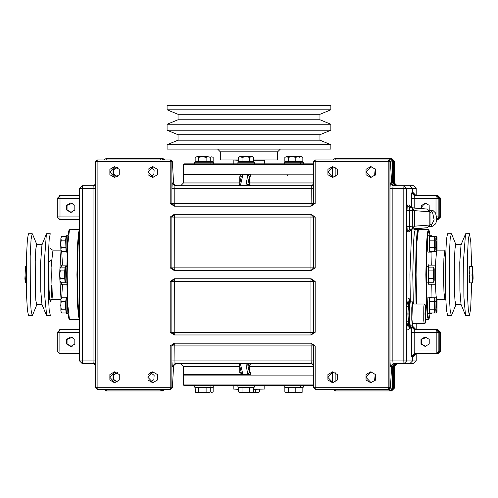 <?xml version="1.0" encoding="UTF-8"?>
<svg xmlns="http://www.w3.org/2000/svg" width="498" height="498" viewBox="0 0 498 498"><rect width="100%" height="100%" fill="white"/><g stroke="black" fill="none" stroke-linecap="round" stroke-linejoin="round"><path stroke-width="0.75" d="M264.824 385.489L264.824 389.038L253.687 389.038M238.579 389.038L233.157 389.038L238.579 389.312M264.824 389.038L253.687 389.312M233.157 385.489L233.157 389.038M264.55 160.007L264.824 163.83M233.431 160.007L238.579 160.281M253.687 160.281L264.824 160.281M233.157 160.281L233.157 163.83M472.789 274.591L472.708 276.023L472.789 274.591M472.733 266.754L472.415 266.48L471.986 275.077L472.44 282.852L472.733 282.565L472.347 278.961L472.733 266.754L473.1 278.264L472.739 282.565M61.198 267.096L61.515 265.104L66.701 265.104M61.547 284.202L61.198 282.223M61.491 265.123L60.949 267.096M25.56 282.839L25.087 275.077L25.516 266.48L26.326 266.474M25.516 266.486L24.9 278.961L25.516 282.839M60.949 282.223L61.491 284.202L66.701 284.215M239.806 365.849L239.806 372.504L240.478 374.571L242.862 374.259L241.356 373.207L239.619 364.959L240.397 363.733L246.174 363.652L247.898 365.289L249.535 363.652M249.33 365.289L249.392 372.504L247.898 365.289L249.33 365.289L250.967 363.652L250.98 366.385L313.628 366.385M245.9 363.733L247.767 374.259L249.392 372.504L250.98 372.504L250.98 366.385L249.392 366.385M247.767 374.259L250.301 374.571L250.98 372.504M240.397 363.733L242.862 374.259M239.806 372.504L241.175 372.504M250.301 374.571L184.017 374.571L183.476 375.119L313.628 375.119M183.575 374.571L240.478 374.571M176.609 363.652L174.481 364.48L176.609 363.652L174.985 363.652L240.073 363.652M79.58 360.925L79.58 188.4L79.58 360.925L82.307 363.652L93.213 363.652L94.527 363.994L95.572 365.04L93.213 363.652L93.064 360.925L79.58 360.925L82.307 363.652L82.307 185.667L79.58 188.4L93.064 188.4L93.064 360.925L95.572 360.925M95.572 363.652L88.171 363.652L95.572 363.652M249.535 185.667L247.898 184.03L245.9 185.586L240.073 185.667L240.397 185.586L239.619 184.36L241.256 176.435L242.862 175.059L240.478 174.748L239.806 176.815L239.806 183.469M241.175 176.815L239.806 176.815M245.9 185.586L247.767 175.059L248.925 175.557L249.392 176.815L249.33 184.03L247.898 184.03L249.392 176.815L250.98 176.815L250.301 174.748L247.767 175.059M313.628 182.94L250.98 182.94L250.967 185.667L249.33 184.03M242.862 175.059L240.397 185.586M250.301 174.748L183.575 174.748L184.017 174.748L183.476 174.2L313.628 174.2M246.174 185.667L311.269 185.667L313.628 184.279L312.582 185.324L311.269 185.667L313.628 185.667L299.236 185.667M174.624 206.141L171.897 203.414L170.173 203.414L174.213 206.141L311.132 206.141L315.178 203.414L313.628 203.414L310.908 206.141L313.628 203.414L313.628 161.645L315.265 160.007L313.628 161.645L315.178 161.645L315.265 160.007L388.315 160.007L388.222 161.645L389.953 161.645L388.315 160.007L388.789 160.007L390.426 161.645L391.596 182.94L392.567 184.87L394.665 185.667L393.034 185.667L403.94 185.667L403.791 188.4L406.667 188.4L403.94 185.667L409.804 185.667L412.531 188.4L412.531 192.9L411.628 192.9L411.329 207.629M240.478 174.748L183.575 174.748M392.505 364.511L394.665 363.652L393.034 363.652L409.804 363.652L412.531 360.925L412.531 356.693L413.135 356.693L415.855 353.96L414.224 354.508L413.259 355.97M246.174 363.652L311.269 363.652L312.582 363.994L313.628 365.04L311.269 363.652L311.113 360.925L313.628 360.925M174.449 184.808L176.609 185.667L174.985 185.667L180.849 185.667M88.171 185.667L95.572 185.667L88.171 185.667M95.572 188.4L93.064 188.4L93.213 185.667L95.572 184.279L94.527 185.324L93.213 185.667L82.307 185.667L79.58 188.4M240.073 185.667L174.985 185.667L180.743 185.667L183.476 182.94L239.912 182.94M407.706 329.763L409.113 328.867L408.379 320.837L406.667 321.596L408.055 326.75L408.31 320.837M408.31 306.868L408.055 300.954L406.667 306.108L408.379 306.868L409.113 298.837L407.706 297.941M408.379 320.837L407.843 313.852M407.85 313.852L408.379 306.868M412.531 192.626L415.257 195.359L437.661 195.359L415.855 195.359L413.135 192.626L412.531 192.626L412.531 188.4L406.667 188.4L406.667 360.925L403.791 360.925L403.94 363.652L406.667 360.925L412.531 360.925L409.804 363.652L413.483 363.652L395.275 363.652L392.549 366.385L393.451 366.385L396.178 363.652L393.451 366.385L394.354 366.385L397.08 363.652L394.354 366.385L394.354 388.222L391.627 390.949L390.725 390.949L393.451 388.222L393.451 366.385L393.451 388.222L390.725 390.949L389.822 390.949L392.549 388.222L390.332 388.222M412.531 326.663L415.257 329.396L437.661 329.396L415.855 329.396L413.135 326.663L412.531 326.663L412.531 325.568L412.531 326.937L411.628 326.937L411.329 332.396L411.628 356.419L412.531 356.419L412.531 360.925L416.216 360.925L413.483 363.652L416.216 360.925L416.216 353.96L416.21 360.925M410.246 299.404L409.655 298.837L409.076 303.232L408.833 313.852L409.076 324.466L409.655 328.867L410.246 328.3L409.804 326.383L409.804 301.321L410.246 299.404L410.645 301.838M410.645 325.86L410.246 328.3M427.552 209.11L429.824 211.824L427.552 209.11L411.846 207.722L427.558 209.11L409.767 207.722L411.846 207.722L409.362 205.008L407.277 205.008L409.767 207.722L409.617 210.442L414.678 210.673L412.406 207.952L412.257 226.179L409.617 226.409L409.617 210.442L406.978 210.442L406.978 226.409L409.617 226.409L409.767 229.13L412.406 228.899L414.678 226.179L412.257 226.179L412.406 228.899L427.552 227.742L430.042 225.028L427.558 227.742L409.767 229.13L407.277 231.844L409.362 231.844L411.846 229.13L411.118 229.298L409.487 231.14M170.173 267.837L174.213 270.563L311.132 270.563L315.178 267.837L174.829 267.837L174.68 270.563L171.953 267.837L170.173 267.837L170.173 217.06L313.628 217.06L313.628 267.837L310.901 270.563L313.628 267.837L313.628 217.06L315.178 217.06L311.132 214.333L174.213 214.333L170.173 217.06M310.964 270.563L310.97 214.333M174.829 267.837L171.953 267.837L171.953 217.06L174.68 214.333L174.829 267.837M170.173 332.259L174.213 334.992L311.132 334.992L315.178 332.259L174.829 332.259L174.68 334.992L171.953 332.259L170.173 332.259L170.173 281.482L313.628 281.482L313.628 332.259L310.901 334.992L313.628 332.259L313.628 281.482L315.178 281.482L311.132 278.756L174.213 278.756L170.173 281.482M310.964 334.992L310.964 278.756M174.829 332.259L171.953 332.259L171.953 281.482L174.68 278.756L174.829 332.259M171.953 360.925L172.258 366.385L174.985 363.652L174.829 345.911L171.953 345.911L171.953 360.925L311.113 360.925L311.113 345.911L315.178 345.911L311.132 343.178L174.213 343.178L170.173 345.911L171.953 345.911L174.68 343.178L174.829 345.911L311.113 345.911L310.97 343.178M313.628 387.674L313.628 345.911L310.908 343.178L313.628 345.911L313.628 387.674L315.265 389.312L315.178 387.674L313.628 387.674L315.265 389.312L388.789 389.312L390.426 387.674L388.222 387.674L388.315 389.312L389.953 387.674L389.953 161.645L390.426 161.557L391.59 182.76M310.926 214.333L313.628 217.06L310.901 214.333M310.964 206.141L311.113 203.414L174.829 203.414L174.68 206.141L171.897 203.414L171.897 161.645L170.26 160.007L97.21 160.007L95.572 161.645L97.122 161.645L97.21 160.007L95.572 161.645L95.579 387.674L97.21 389.312L97.122 387.674L95.572 387.674L95.572 161.645M313.628 188.4L174.829 188.4L174.829 203.414L171.953 203.414L171.953 188.4L172.258 182.94L174.985 185.667L174.829 188.4L171.953 188.4M313.628 161.645L313.628 203.414L311.113 203.414L311.269 185.667M172.258 182.94L173.541 182.94L172.37 161.645L170.733 160.007L170.26 160.007L170.173 161.645L172.37 161.557L173.541 182.94L174.512 184.87M415.257 329.664L412.531 326.937M411.628 356.419L414.355 353.692L437.063 353.692L439.784 350.959L439.784 332.396L437.063 329.664L414.355 329.664L411.628 326.937M412.531 356.419L415.257 353.692M436.011 332.396L438.887 332.396L436.161 329.664L436.161 353.692L438.887 350.959L414.205 350.959L414.205 332.396L436.011 332.396M425.105 336.959L429.189 339.319L429.189 344.037L425.105 346.396L421.022 344.037L421.022 339.319L425.105 336.959M160.73 389.312L160.866 390.949L161.769 390.949L164.265 389.312L161.769 390.949L162.672 390.949L165.168 389.312L162.672 390.949M57.289 332.396L59.866 332.396L60.015 329.664L57.289 332.396L57.289 350.959L60.015 353.692L59.866 350.959L57.289 350.959M70.766 336.959L74.849 339.319L74.849 344.037L70.766 346.396L66.682 344.037L66.682 339.319L70.766 336.959M162.672 158.37L165.168 160.007L162.672 158.37L161.769 158.37L164.265 160.007L161.769 158.37L160.866 158.37L160.73 160.007M79.58 216.923L57.282 216.923L60.015 219.655L60.015 195.633L57.282 198.36L79.58 198.36M70.766 202.923L74.849 205.282L74.849 210.007L70.766 212.366L66.682 210.007L66.682 205.282L70.766 202.923M439.784 198.36L437.063 195.633L436.161 195.633L436.011 198.36L439.784 198.36L439.784 216.923L436.976 216.923M420.468 208.481L425.105 202.923L429.183 205.276L429.195 209.994M390.332 161.097L394.354 161.097L391.627 158.37L390.725 158.37L393.451 161.097L390.725 158.37L389.822 158.37L389.679 160.269M391.627 158.37L394.354 161.097L394.354 182.94L393.451 182.94L393.451 161.097L393.451 182.94L396.178 185.667L393.451 182.94L392.549 182.94L395.275 185.667L413.483 185.667L409.804 185.667L412.531 188.4L416.216 188.4L416.21 195.359L416.216 188.4L413.483 185.667L416.216 188.4M415.257 195.633L412.531 192.9M437.014 219.655L439.784 216.923M413.371 304.023L412.774 274.659L413.502 242.812L414.342 232.778L415.257 229.615L413.508 228.98L415.257 229.615L417.984 229.615L417.069 232.778L416.228 242.812L415.5 274.659L416.098 304.023M415.257 229.615L418.233 229.846M79.58 230.263L78.08 246.006L77.514 274.659L78.08 303.313L79.58 319.062M172.358 387.855L170.173 387.674L170.26 389.312L171.897 387.674L171.897 345.911L174.624 343.178M437.026 219.512L438.887 216.923L438.887 198.36L436.161 195.633L414.355 195.633L411.628 192.9M79.58 195.633L60.015 195.633L57.282 198.36L57.282 216.923L60.015 219.655L79.58 219.655M79.58 329.664L60.015 329.664L57.282 332.396L57.282 350.959L60.015 353.692L79.58 353.692M150.552 167.359L154.112 170.079L153.894 174.381L150.552 176.684M117.31 176.734L113.021 174.381L113.021 169.656L117.31 167.303M375.243 175.153L374.689 174.381L375.243 168.884M117.31 382.016L113.021 379.663L113.021 374.944L117.31 372.585M375.243 380.435L374.689 379.663L375.243 374.166M150.552 372.641L154.112 375.361L153.894 379.663L150.552 381.966M391.602 182.94L392.549 182.94L392.549 161.097L389.822 158.37L335.31 158.37L332.813 160.007L335.31 158.37L335.173 160.007M106.211 160.007L106.348 158.37L103.852 160.007L106.348 158.37L160.866 158.37L163.363 160.007M389.679 389.05L389.822 390.949L335.31 390.949L332.813 389.312L335.31 390.949L335.173 389.312M106.211 389.312L106.348 390.949L103.852 389.312L106.348 390.949L160.866 390.949L163.363 389.312M114.895 371.85L109.778 377.303L114.895 382.75M114.565 371.844L119.29 374.571L119.29 380.03L114.565 382.763L109.846 380.03L109.846 374.571L114.565 371.844M153.054 371.85L147.937 377.303L153.054 382.75M152.724 371.844L157.449 374.571L157.449 380.03L152.724 382.763L148.006 380.03L148.006 374.571L152.724 371.844M332.95 371.85L327.833 377.303L332.95 382.75M332.62 371.844L337.339 374.571L337.339 380.03L332.62 382.763L327.902 380.03L327.902 374.571L332.62 371.844M371.11 371.85L365.993 377.303L371.11 382.75M370.78 371.844L375.498 374.571L375.498 380.03L370.78 382.763L366.061 380.03L366.061 374.571L370.78 371.844M114.895 166.569L109.778 172.022L114.895 177.469M114.565 166.556L119.29 169.289L119.29 174.748L114.565 177.481L109.846 174.748L109.846 169.289L114.565 166.556M153.054 166.569L147.937 172.022L153.054 177.469M152.724 166.556L157.449 169.289L157.449 174.748L152.724 177.481L148.006 174.748L148.006 169.289L152.724 166.556M332.95 166.569L327.833 172.022L332.95 177.469M332.62 166.556L337.339 169.289L337.339 174.748L332.62 177.481L327.902 174.748L327.902 169.289L332.62 166.556M371.11 166.569L365.993 172.022L371.11 177.469M370.78 166.556L375.498 169.289L375.498 174.748L370.78 177.481L366.061 174.748L366.061 169.289L370.78 166.556M390.413 387.855L391.596 366.385L392.567 364.455L391.596 366.385L390.314 366.385L390.009 360.925L392.885 360.925L392.885 188.4L403.791 188.4L403.791 360.925L392.885 360.925L393.034 363.652L390.314 366.385M390.314 182.94L393.034 185.667L392.885 188.4L390.009 188.4L390.314 182.94L391.596 182.847L392.536 184.839L394.665 185.667M394.665 363.652L392.567 364.455M391.59 366.565L390.426 387.768L388.789 389.312M174.449 364.511L173.541 366.472L172.37 387.768L170.733 389.312L172.37 387.674L173.534 366.565M173.534 182.76L174.481 184.839L176.603 185.667M95.572 387.674L97.21 389.312L170.733 389.312M174.512 364.455L173.541 366.385L172.258 366.385M79.58 195.359L59.692 195.652M59.692 219.637L79.58 219.929M59.692 329.688L79.58 329.396M79.58 353.96L59.692 353.667M437.063 329.396L439.784 332.122L440.394 332.122L437.661 329.396L440.388 332.122L440.394 351.233L439.784 351.233L437.063 353.96L415.257 353.96L412.531 356.693M437.063 353.96L415.855 353.96M437.063 219.929L437.661 219.929L437.063 219.929L439.784 217.196L439.784 198.086L440.394 198.086L440.388 217.196L437.661 219.929L440.394 217.196L439.784 217.196M440.394 198.086L437.661 195.359L440.388 198.086L440.394 217.196M437.063 195.359L439.784 198.086M440.388 351.233L437.661 353.96L440.394 351.233L440.394 332.122M439.784 351.233L439.784 332.122M313.628 163.83L184.017 163.83L183.476 164.377L313.628 164.377M313.628 384.948L183.476 384.948L184.017 385.489L313.628 385.489M69.502 229.684L68.961 230.232L67.871 236.127L66.645 274.659L67.871 313.192L68.961 319.087L69.502 319.635L67.828 305.479L67.155 274.659L67.828 243.839L69.502 229.684L79.45 229.615L78.541 232.778L77.694 242.812L76.972 274.659L77.694 306.513L78.541 316.541L79.58 319.641M79.45 319.704L69.502 319.635M428.616 282.802L428.579 283.138M428.579 266.181L428.616 266.523M416.645 304.023L416.048 274.659L416.72 243.839L418.388 229.684L417.847 230.232L416.123 245.601L415.531 274.659L416.141 304.023M429.064 265.104L428.853 264.575L428.566 266.474L428.865 268.522L428.274 271.591L428.274 277.728L428.865 280.797L428.56 282.852L428.853 284.744L429.064 284.215M430.073 313.584L429.021 319.087L428.006 316.211L427.122 305.616L426.431 274.659L427.122 243.709L428.006 233.114L429.021 230.232L430.073 235.735M431 252.119L431.28 265.104M431.28 284.215L431 297.206M429.021 230.232L428.336 229.615L427.427 232.778L426.587 242.812L425.858 274.659L426.587 306.513L427.427 316.541L428.336 319.704L429.021 319.087M418.388 229.684L428.336 229.615M72.447 346.091L71.065 346.303L67.068 343.987L67.068 339.368L72.447 337.264M72.447 212.055L71.065 212.266L67.068 209.957L67.068 205.332L72.447 203.234M117.478 176.634L113.637 174.2L113.706 169.706L117.478 167.403M150.483 167.396L150.875 167.421M150.875 176.616L150.483 176.641M375.567 174.636L375.567 169.401M420.872 208.519L421.408 205.332L426.786 203.234M425.404 346.303L421.408 343.987L421.408 339.368L426.786 337.264M117.478 381.916L113.637 379.482L113.706 374.988L117.478 372.685M150.483 372.678L150.875 372.703M150.875 381.904L150.483 381.922M375.567 379.918L375.567 374.689M431.673 251.49L431.498 252.119L431.324 251.49M431.324 236.363L431.498 235.735L431.673 236.363M431.498 252.119L429.861 252.119L429.699 251.583M429.699 236.27L429.861 235.735L431.498 235.735M436.771 250.089L436.771 249.604L436.827 250.089M437.07 250.089L436.983 237.403L436.771 249.604L436.005 247.711L436.59 243.927L436.005 240.142L436.771 238.256L436.366 236.363L436.983 237.403M435.028 250.45L434.412 251.49L434.81 249.604L435.028 250.45L435.171 249.604L435.171 238.256L435.028 237.403L434.81 238.256L434.412 236.363L436.366 236.363M435.028 237.403L434.412 236.363L429.979 236.363L429.618 247.711L429.979 251.49L436.285 251.49M435.289 247.711L436.005 247.711M435.289 240.142L436.005 240.142M66.309 251.49L66.178 250.064M66.309 236.363L61.615 236.363L60.849 238.256L61.366 236.762M429.842 250.064L429.544 252.119L429.151 248.023L429.544 235.735L429.842 237.789L429.251 240.858L429.251 246.996L429.842 250.064M429.544 252.119L427.906 252.119L427.514 248.023L427.906 235.735L429.544 235.735M434.051 247.711L434.63 243.927L434.81 249.604L434.051 247.711L429.618 247.711M434.051 240.142L434.81 238.256L434.63 243.927L434.051 240.142L429.618 240.142M61.254 240.142L60.669 243.927L60.849 238.256L61.254 240.142L65.686 240.142L66.047 251.49L61.615 251.49L60.849 249.604L60.669 243.927L61.254 247.711L60.849 249.604L61.366 251.098M66.041 250.064L65.755 240.858L66.178 237.789L66.047 236.363L65.686 240.142M65.686 247.711L61.254 247.711M67.909 235.735L66.483 235.735L66.091 239.831L66.091 248.023L66.483 252.119L66.981 252.119M428.566 282.852L428.174 278.756L428.566 266.474L426.929 266.474L426.537 270.563L426.929 282.852L428.566 282.852M434.051 281.183L433.434 282.223L433.833 280.337L434.051 281.183L434.194 280.337L434.194 268.988L434.051 268.142L433.833 268.988L433.434 267.096L434.051 268.142M433.652 274.659L433.073 270.881L433.833 268.988L433.833 280.337L433.073 278.444L433.652 274.659M433.434 282.223L429.002 282.223L428.641 278.444L428.641 270.881L433.073 270.881M428.641 278.444L433.073 278.444M428.641 270.881L429.002 267.096L433.434 267.096M59.872 268.988L60.277 270.881L59.692 274.659L59.872 268.988L60.389 267.494L59.872 268.988M60.277 278.444L59.872 280.337L59.692 274.659L60.277 278.444L64.709 278.444L65.07 282.223L65.201 280.797L64.777 277.728L65.07 267.096L60.638 267.096L60.389 267.494M60.389 281.831L59.872 280.337L60.638 282.223L65.07 282.223M65.07 267.096L64.709 270.881L60.277 270.881M64.709 270.881L64.709 278.444M66.682 266.474L65.506 266.474L65.114 278.756L65.506 282.852L67.137 282.852M429.151 301.296L429.544 297.206L429.842 299.254L429.251 302.323L429.251 308.461L429.842 311.53L429.544 313.584L429.151 301.296M429.544 313.584L427.906 313.584L427.514 309.482L427.906 297.206L429.544 297.206M434.81 299.721L434.412 297.829L435.028 298.875L434.63 305.392L434.051 301.614L434.81 299.721M435.028 311.916L434.412 312.962L434.81 311.069L434.051 309.177L434.63 305.392L434.81 311.069L435.028 311.916L435.171 311.069L435.028 298.875M436.366 312.962L436.771 311.069L436.005 309.177L436.59 305.392L436.005 301.614L436.771 299.721L436.983 311.916L436.366 312.962L429.979 312.962L429.618 309.177L434.051 309.177M429.618 309.177L429.618 301.614L434.051 301.614M429.618 301.614L429.979 297.829L436.285 297.829M60.669 305.392L61.254 309.177L60.849 311.069L60.849 299.721L61.254 301.614L60.669 305.392M61.366 312.563L60.849 311.069L61.615 312.962L66.047 312.962L65.755 302.323L66.184 299.254L66.047 297.829L61.615 297.829L60.849 299.721L61.366 298.227M66.309 297.829L65.686 301.614L61.254 301.614M65.686 301.614L65.686 309.177L61.254 309.177M65.686 309.177L66.309 312.962M66.981 297.206L66.483 297.206L66.091 301.296L66.091 309.482L66.483 313.584L67.909 313.584M431.324 297.829L431.498 297.206L429.861 297.206L429.699 297.736M431.673 312.962L431.498 313.584L431.324 312.962M431.498 313.584L429.861 313.584L429.699 313.055M436.827 299.23L436.771 299.721L436.771 299.23M436.983 311.916L437.07 299.23M435.289 309.177L436.005 309.177M435.289 301.614L436.005 301.614M252.816 392.511L255.262 392.007L257.329 392.592L251.484 392.592M259.402 392.007L257.329 392.592L259.402 392.007L259.402 389.312M255.262 389.312L255.262 392.007M194.519 385.489L194.519 387.127L213.76 387.127L213.76 385.489M209.708 392.331L202.35 392.592L206.128 392.007L208.195 392.592L210.262 392.007L209.26 392.592L203.072 392.592M213.119 392.007L211.052 392.592L213.119 392.007L213.119 387.569L210.262 387.569L210.262 392.007M212.907 157.187L211.052 156.733L212.907 157.187M203.072 156.733L209.708 156.988M195.365 157.187L196.866 156.733L195.16 157.318L195.16 161.757L213.119 161.757L213.119 157.318M213.76 163.83L213.76 162.192L194.519 162.192L194.519 163.83M196.866 392.592L198.571 392.007L202.35 392.592L196.156 392.592L195.365 392.131L196.866 392.592M198.571 392.007L198.571 387.569L195.16 387.569L195.365 392.131M198.571 387.569L206.128 387.569L206.128 392.007M206.128 387.569L210.262 387.569M210.262 157.318L208.195 156.733L210.262 157.318L210.262 161.757M206.128 157.318L202.35 156.733L208.195 156.733L206.128 157.318L206.128 161.757M198.571 157.318L196.866 156.733L202.35 156.733L198.571 157.318L198.571 161.757M237.944 385.489L237.944 387.127L254.322 387.127L254.322 385.489M249.548 392.007L249.548 387.569L238.579 387.569L238.579 392.007L240.285 392.592L241.997 392.007L245.769 392.592L249.548 392.007L251.615 392.592L246.491 392.592M251.615 392.592L253.687 392.007L252.685 392.592M245.769 392.592L239.582 392.592L238.791 392.131M240.285 392.592L240.646 392.592M241.997 387.569L241.997 392.007M249.548 387.569L253.687 387.569L253.687 392.007M246.491 156.733L241.997 157.318L240.285 156.733L238.579 157.318L238.579 161.757L241.997 161.757L241.997 157.318M238.791 157.187L239.582 156.733L252.685 156.733L253.687 157.318L251.615 156.733L249.548 157.318L245.769 156.733M253.687 157.318L253.687 161.757L241.997 161.757M249.548 161.757L249.548 157.318M254.322 163.83L254.322 162.192L237.944 162.192L237.944 163.83M284.221 385.489L284.221 387.127L303.456 387.127L303.456 385.489M299.964 392.007L297.897 392.592L299.964 392.007L299.964 387.569L284.856 387.569L284.856 392.007L286.562 392.592L285.068 392.131M288.274 392.007L292.052 392.592L286.562 392.592L288.274 392.007L288.274 387.569M295.824 392.007L297.897 392.592L292.052 392.592L295.824 392.007L295.824 387.569M285.068 157.187L286.562 156.733L284.856 157.318L284.856 161.757L288.274 161.757L288.274 157.318L286.562 156.733L292.052 156.733L288.274 157.318M297.897 156.733L295.824 157.318L292.052 156.733L298.962 156.733L299.964 157.318L297.897 156.733M294.909 156.733L301.819 156.733L302.821 157.318L302.821 161.757L295.824 161.757L295.824 157.318M299.964 161.757L299.964 157.318M295.824 161.757L288.274 161.757M303.456 163.83L303.456 162.192L284.221 162.192L284.221 163.83M299.41 392.331L292.052 392.592M302.821 392.007L300.755 392.592L302.821 392.007L302.821 387.569L299.964 387.569M302.821 157.318L300.755 156.733L299.41 156.988M223.06 149.089L220.695 149.089L223.06 149.089M246.622 149.089L251.353 149.089M274.915 149.089L277.28 149.089M330.884 109.778L167.091 109.778L167.091 105.408L330.884 105.408L330.884 109.778L319.965 114.303L319.965 119.763L330.884 124.282L330.884 130.215L319.965 134.74L319.965 140.199L330.884 144.719L330.884 149.089L167.091 149.089L167.091 144.719L330.884 144.719M253.687 160.007L277.654 160.007L277.654 151.815L280.38 149.089M277.654 151.815L220.328 151.815L220.328 160.007L238.579 160.007M167.091 109.778L178.016 114.303L178.016 119.763L167.091 124.282L330.884 124.282M167.091 124.282L167.091 130.215L330.884 130.215M178.016 119.763L319.965 119.763M178.016 114.303L319.965 114.303M167.091 130.215L178.016 134.74L178.016 140.199L319.965 140.199M178.016 134.74L319.965 134.74M424.159 323.681L412.381 323.681L411.914 318.764L412.381 304.023L424.159 304.023L423.773 306.905L423.748 320.314L424.159 323.681L425.23 323.146L425.746 320.768L425.865 309.308L425.485 305.056L424.159 304.023M425.634 319.037L425.304 319.037L425.136 313.852L425.304 308.667L425.634 308.667L425.796 313.852L425.634 319.037L425.304 319.037M425.304 308.667L425.634 308.667M425.136 313.852L425.796 313.852M412.761 323.681L412.381 325.86L411.809 319.859L411.809 307.845L412.381 301.838L412.761 304.023M412.381 325.86L410.203 325.86L409.63 319.859L409.63 307.845L410.203 301.838L412.381 301.838M430.042 216.96L430.042 219.892M435.625 223.851L437.007 219.699L435.625 213.001L436.777 219.892L435.625 223.851L431.947 226.615L429.531 226.615L430.975 226.136L434.156 219.892L432.501 212.185L429.537 210.243L432.824 210.368L435.625 213.001M431.928 211.482L430.042 213.044M430.042 223.807L431.928 225.364M430.042 215.74L430.042 221.112M469.44 282.852L469.035 270.041L469.608 266.474M471.65 266.474L470.797 241.935L469.44 233.711L468.288 239.457L467.435 256.016L467.547 296.908L468.288 309.874L469.433 315.608L470.691 308.723L471.65 282.852M469.141 267.806L469.346 273.844M469.346 275.481L469.141 281.513M445.841 299.398L444.907 299.23L443.973 292.401L443.556 275.911L443.905 258.194L444.907 250.089L436.665 250.127L435.526 263.473L435.594 288.012L436.043 295.787L436.727 299.23M455.925 244.63L451.599 234.079L451.294 233.711L447.521 233.767L446.482 239.457L445.629 256.016L445.741 296.908L446.482 309.874L447.634 315.608L451.294 315.608L451.605 315.228L455.925 304.689M469.44 233.711L465.779 233.711L465.481 234.079L463.719 258.008L463.887 296.908L465.474 315.228L465.773 315.608L469.44 315.608M451.294 233.711L450.142 239.457L449.289 256.016L449.401 296.908L450.142 309.874L451.294 315.608M461.154 244.63L455.726 244.674L454.967 248.844L454.338 260.989L454.425 290.975L454.967 300.487L455.807 304.689M465.481 234.079L461.042 244.898L459.754 262.446L459.878 290.975L461.042 304.409M61.391 284.103L61.154 285.13L61.148 283.779M36.827 304.689L32.507 315.228L32.196 315.608L28.535 315.608L27.384 309.874L26.643 296.908L26.531 256.016L27.384 239.457L28.423 233.767L32.196 233.711L32.501 234.079L36.827 244.63M61.696 251.49L62.493 265.104M62.493 284.215L61.696 297.829M61.036 298.925L59.934 280.86M59.934 268.459L61.036 250.394M50.23 233.767L46.681 233.711L46.382 234.079L44.621 258.008L44.789 296.908L46.675 315.608L50.342 315.608L49.19 309.874L48.449 296.908L48.337 256.016L49.19 239.457L50.23 233.767M32.196 315.608L31.044 309.874L30.303 296.908L30.191 256.016L31.044 239.457L32.196 233.711M41.944 304.409L40.774 290.975L40.655 262.446L41.944 244.898L46.382 234.079M36.709 304.689L35.868 300.487L35.327 290.975L35.24 260.989L35.868 248.844L36.628 244.674L42.056 244.63M245.57 363.646L240.665 363.646M183.476 374.571L183.476 366.385L239.912 366.385M240.665 185.673L245.57 185.673M250.98 176.815L250.98 182.94L249.392 182.94M411.734 229.142L409.898 274.659L410.364 301.838M407.277 205.008L406.978 210.442M409.524 205.855L409.362 205.008M409.362 231.844L409.53 230.898M406.978 226.409L407.277 231.844M429.824 225.028L414.678 226.179L414.678 210.673L429.824 211.824L429.824 225.028M174.624 270.563L171.897 267.837L171.897 217.06L174.624 214.333M174.624 334.992L171.897 332.259L171.897 281.482L174.624 278.756M315.178 203.414L315.178 161.645L388.222 161.645L388.222 387.674L315.178 387.674L315.178 345.911M310.908 278.756L313.628 281.482L310.901 278.756M315.178 332.259L315.178 281.482M315.178 267.837L315.178 217.06M170.173 345.911L170.173 387.674L97.122 387.674L97.122 161.645L170.173 161.645L170.173 203.414M439.784 350.959L438.887 350.959L438.887 332.396L439.784 332.396M414.355 353.692L414.205 350.959L411.329 350.959M414.355 329.664L414.205 332.396L411.329 332.396M79.58 350.959L59.866 350.959L59.866 332.396L79.58 332.396M57.289 198.36L57.289 216.923M414.205 207.934L414.205 198.36L436.011 198.36L436.011 213.823M414.355 195.633L414.205 198.36L411.329 198.36M390.009 188.4L390.009 360.925M332.583 166.606L332.583 177.431L332.577 166.606M335.16 176.852L335.16 167.185M394.354 366.385L394.354 388.222L392.549 388.222L392.549 366.385L391.602 366.385M332.583 371.888L332.583 382.719L332.577 371.888M335.16 382.134L335.16 372.473M413.296 327.528L413.135 326.663M413.303 193.579L413.135 192.626M416.21 228.744L416.21 229.615L416.216 228.744M416.21 323.681L416.21 329.396L416.216 323.681M394.354 182.94L397.08 185.667L394.354 182.94L394.354 161.097M424.999 313.852L425.23 306.475L425.703 306.475L425.703 321.229L425.23 321.229L424.999 313.852M51.78 266.474L51.605 259.825L49.003 262.228L49.078 289.494L49.707 299.423L50.416 301.925L51.157 297.605L51.73 285.13M50.721 300.73L51.68 299.622L53.068 299.23L52.134 292.401L51.717 275.911L52.066 258.194L53 250.127L60.905 250.089M428.703 265.104L435.489 265.104M428.703 284.215L435.489 284.215M469.272 266.474L472.44 266.474M469.272 282.852L472.44 282.852M25.541 282.852L26.326 282.852M239.613 364.947L239.102 364.063L238.013 363.652M183.476 366.385L180.743 363.652M239.613 184.378L239.177 185.188L238.013 185.667M183.476 174.748L183.476 182.94M409.655 298.837L409.113 298.837M409.655 328.867L409.113 328.867M411.846 207.722L410.296 207.062L409.512 205.898M427.552 227.742L411.846 229.13M430.042 225.028L430.042 211.824M388.789 160.007L390.426 161.557M170.733 160.007L172.37 161.557M415.855 329.396L414.224 328.848L413.259 327.385M415.855 195.359L414.224 194.811L413.278 193.517M394.354 388.222L391.627 390.949M413.558 228.974L415.214 229.615M287.209 175.838L287.863 174.842M183.476 164.377L183.476 174.2M183.476 384.948L183.476 375.119M428.336 319.704L425.809 319.704M211.706 387.127L211.706 387.569M211.706 162.192L211.706 161.757M210.903 387.127L210.903 385.489M196.573 387.127L196.573 387.569M208.849 387.127L208.849 387.569M196.573 162.192L196.573 161.757M208.849 162.192L208.849 161.757M210.903 162.192L210.903 163.83M239.992 387.127L239.992 387.569M252.268 387.127L252.268 387.569M239.992 162.192L239.992 161.757M252.268 162.192L252.268 161.757M300.599 387.127L300.599 385.489M298.551 387.127L298.551 387.569M286.269 387.127L286.269 387.569M298.551 162.192L298.551 161.757M286.269 162.192L286.269 161.757M300.599 162.192L300.599 163.83M301.408 387.127L301.408 387.569M301.408 162.192L301.408 161.757M220.328 151.815L217.595 149.089M178.016 140.199L167.091 144.719M444.907 299.23L436.734 299.23M461.154 304.689L455.813 304.689M465.481 315.24L461.042 304.421M50.721 248.589L51.63 249.666L53.068 250.089M53.068 299.23L60.905 299.23M41.944 304.421L46.382 315.24M36.715 304.689L42.056 304.689"/></g></svg>

